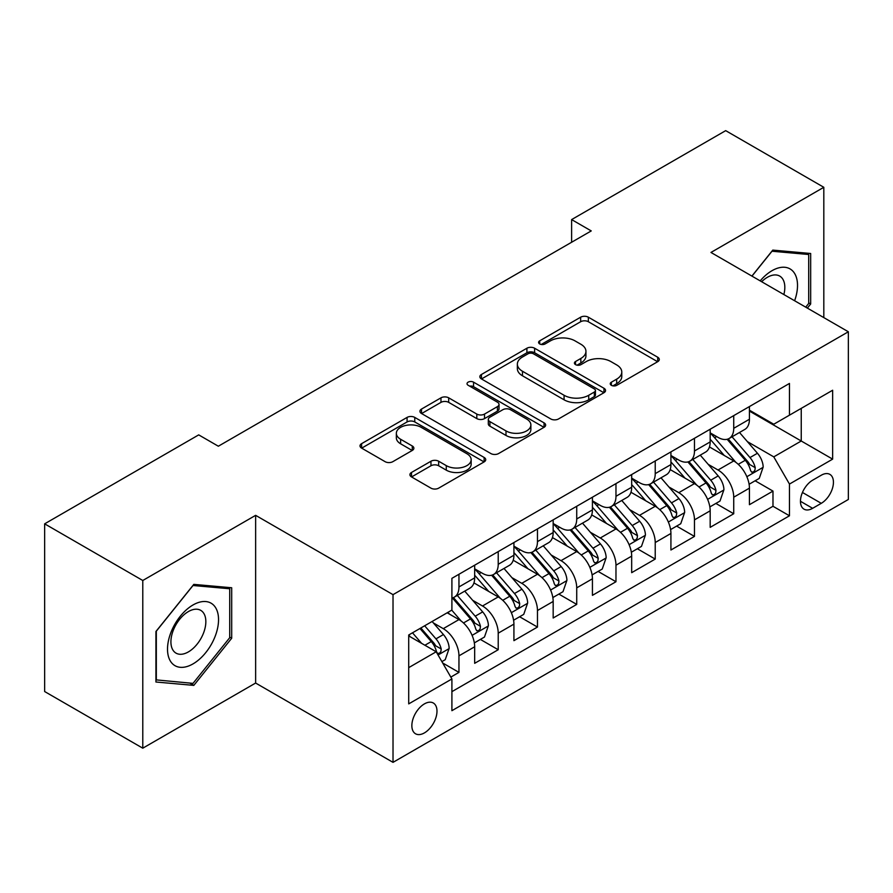 <?xml version="1.0" encoding="UTF-8"?>
<svg xmlns="http://www.w3.org/2000/svg" width="893" height="893" viewBox="0 0 893 893"><rect width="100%" height="100%" fill="white"/><g stroke="black" fill="none" stroke-linecap="round" stroke-linejoin="round"><path stroke-width="1.34" d="M611.37 385.318A3.818 2.199 0 0 0 616.773 385.318L657.706 361.687A5.447 3.148 0 0 0 659.302 359.455A5.447 3.148 0 0 0 657.706 357.233L588.353 317.194A5.447 3.148 0 0 0 580.651 317.194L539.707 340.836A3.818 2.199 0 0 0 538.591 342.387A3.818 2.199 0 0 0 539.707 343.939A3.818 2.199 0 0 0 545.098 343.939L550.401 340.88A17.436 10.069 0 0 1 575.059 340.88L580.841 344.218A17.436 10.069 0 0 1 585.942 351.34A17.436 10.069 0 0 1 580.841 358.461L575.538 361.52A3.818 2.199 0 0 0 574.422 363.071A3.818 2.199 0 0 0 575.538 364.634A3.818 2.199 0 0 0 580.941 364.634L586.232 361.576A17.436 10.069 0 0 1 610.89 361.576L616.672 364.913A17.436 10.069 0 0 1 621.774 372.024A17.436 10.069 0 0 1 616.672 379.145L611.37 382.204A3.818 2.199 0 0 0 610.254 383.767A3.818 2.199 0 0 0 611.37 385.318L611.37 382.204M424.421 732.896A17.76 10.258 120 0 0 436.03 717.246A17.76 10.258 120 0 0 433.306 703.003A17.76 10.258 120 0 0 424.421 703.885A17.76 10.258 120 0 0 412.812 719.546A17.76 10.258 120 0 0 415.535 733.778A17.76 10.258 120 0 0 424.421 732.896M411.506 472.464A5.447 3.148 0 0 0 409.909 474.685A5.447 3.148 0 0 0 411.506 476.907L430.962 488.147A5.447 3.148 0 0 0 438.664 488.147L484.129 461.893A5.447 3.148 0 0 0 485.725 459.672A5.447 3.148 0 0 0 484.129 457.45L414.776 417.411A5.447 3.148 0 0 0 407.074 417.411L361.609 443.654A5.447 3.148 0 0 0 360.013 445.886A5.447 3.148 0 0 0 361.609 448.107L385.106 461.67A5.447 3.148 0 0 0 392.82 461.67L412.276 450.44A5.447 3.148 0 0 0 413.872 448.219A5.447 3.148 0 0 0 412.276 445.987L400.622 439.267A14.578 8.417 0 0 1 396.347 433.317A14.578 8.417 0 0 1 405.344 425.537A14.578 8.417 0 0 1 421.228 427.356L466.894 453.722A14.578 8.417 0 0 1 471.158 459.672A14.578 8.417 0 0 1 462.161 467.452A14.578 8.417 0 0 1 446.277 465.621L438.664 461.234A5.447 3.148 0 0 0 430.962 461.234L411.506 472.464L411.506 476.907M255.632 515.339L142.78 580.495L44.65 523.834L44.65 691.539L142.78 748.189L255.632 683.045L393.02 762.354L393.02 594.649L255.632 515.339L255.632 683.045M823.815 317.607L823.815 187.296L710.962 252.451L848.35 331.772L393.02 594.649M823.815 187.296L725.685 130.646L571.62 219.589L571.62 242.26M44.65 523.834L198.715 434.88L218.338 446.221L591.244 230.919L571.62 219.589M550.791 418.962A5.447 3.148 0 0 0 558.493 418.962L603.958 392.719A5.447 3.148 0 0 0 605.554 390.487A5.447 3.148 0 0 0 603.958 388.265L534.606 348.225A5.447 3.148 0 0 0 526.903 348.225L481.439 374.48A5.447 3.148 0 0 0 479.842 376.701A5.447 3.148 0 0 0 481.439 378.922L550.791 418.962M469.662 386.144A3.818 2.199 0 0 1 473.536 386.68L473.536 382.148L544.049 422.858A5.447 3.148 0 0 1 545.645 425.079A5.447 3.148 0 0 1 544.049 427.312L498.584 453.555A5.447 3.148 0 0 1 490.871 453.555L421.518 413.515L421.518 409.061A5.447 3.148 0 0 0 419.922 411.293A5.447 3.148 0 0 0 421.518 413.515M421.518 409.061L440.975 397.831A5.447 3.148 0 0 1 448.688 397.831L476.806 414.073A5.447 3.148 0 0 0 484.519 414.073L497.423 406.616A5.447 3.148 0 0 0 499.02 404.395A5.447 3.148 0 0 0 497.423 402.174L468.144 385.263A3.818 2.199 0 0 1 467.028 383.711A3.818 2.199 0 0 1 469.383 381.668A3.818 2.199 0 0 1 473.536 382.148M450.82 677.095L458.957 672.384L442.671 662.986M433.406 622.957L443.263 628.65A22.202 12.815 60 0 1 458.957 655.842L474.663 646.778L474.663 663.32L498.216 649.724L480.356 639.41M472.654 600.297L482.51 605.99A22.202 12.815 60 0 1 498.216 633.182L513.921 624.118L513.921 640.661L537.463 627.065L519.603 616.75M511.912 577.637L521.769 583.319A22.202 12.815 60 0 1 537.463 610.522L553.169 601.458L553.169 618.001L576.722 604.405L558.862 594.091M551.16 554.977L561.016 560.659A22.202 12.815 60 0 1 576.722 587.862L592.427 578.787L592.427 595.341L615.969 581.734L598.109 571.431M590.418 532.306L600.275 537.999A22.202 12.815 60 0 1 615.969 565.191L631.675 556.127L631.675 572.67L655.228 559.074L637.368 548.76M629.665 509.646L639.522 515.339A22.202 12.815 60 0 1 655.228 542.531L670.922 533.467L670.922 550.01L694.475 536.414L676.615 526.1M668.924 486.986L678.78 492.679A22.202 12.815 60 0 1 694.475 519.871L710.181 510.807L710.181 527.35L733.733 513.754L733.733 497.211A22.202 12.815 -120 0 0 718.028 470.008L708.171 464.327M715.873 503.44L733.733 513.754M474.663 646.778A22.202 12.815 -120 0 0 458.957 619.586L447.181 612.788M513.921 624.118A22.202 12.815 -120 0 0 498.216 596.926L473.937 582.906M553.169 601.458A22.202 12.815 -120 0 0 537.463 574.255L513.196 560.246M592.427 578.787A22.202 12.815 -120 0 0 576.722 551.595L552.443 537.586M631.675 556.127A22.202 12.815 -120 0 0 615.969 528.935L591.702 514.915M670.922 533.467A22.202 12.815 -120 0 0 655.228 506.275L630.949 492.255M710.181 510.807A22.202 12.815 -120 0 0 694.475 483.615L670.208 469.595M821.27 475.221L812.63 480.211A17.213 9.935 120 0 0 801.389 495.381A17.213 9.935 120 0 0 804.024 509.166A17.213 9.935 120 0 0 812.63 508.318L821.27 503.328A17.213 9.935 120 0 0 832.51 488.158A17.213 9.935 120 0 0 829.865 474.373A17.213 9.935 120 0 0 821.27 475.221M393.02 762.354L848.35 499.477L848.35 331.772M408.715 667.629L436.197 651.767L451.903 678.959L451.903 710.683L789.468 515.786L789.468 484.062L773.773 456.87L747.43 441.655M451.903 678.959L408.715 703.885L408.715 634.99L451.903 610.064L451.903 578.34L789.468 383.443L789.468 415.167L832.644 390.241L832.644 459.136L789.468 484.062M474.663 568.819L482.51 573.351A22.202 12.815 60 0 0 493.617 574.456L509.323 565.392A22.202 12.815 -120 0 0 513.921 555.223L513.921 542.531M513.921 546.159L521.769 550.691A22.202 12.815 60 0 0 532.864 551.785L548.57 542.721A22.202 12.815 -120 0 0 553.169 532.563L553.169 519.871M553.169 523.499L561.016 528.031A22.202 12.815 60 0 0 572.123 529.125L587.828 520.061A22.202 12.815 -120 0 0 592.427 509.903L592.427 497.211M592.427 500.828L600.275 505.36A22.202 12.815 60 0 0 611.37 506.465L627.076 497.401A22.202 12.815 -120 0 0 631.675 487.232L631.675 474.54M631.675 478.168L639.522 482.7A22.202 12.815 60 0 0 650.629 483.805L666.334 474.741A22.202 12.815 -120 0 0 670.922 464.572L670.922 451.88M670.922 455.508L678.78 460.04A22.202 12.815 60 0 0 689.876 461.145L705.582 452.07A22.202 12.815 -120 0 0 710.181 441.912L710.181 429.22M451.903 691.651L772.981 506.275L772.981 491.094L749.428 504.69L749.428 488.147A22.202 12.815 -120 0 0 733.733 460.944L709.455 446.935M710.181 432.848L718.028 437.38A22.202 12.815 -120 0 0 729.135 438.474A22.202 12.815 -120 0 0 733.733 428.316L733.733 415.625M729.135 438.474L744.829 429.41A22.202 12.815 -120 0 0 749.428 419.252L749.428 406.561M458.957 574.255L458.957 586.947A22.202 12.815 60 0 1 454.358 597.116A22.202 12.815 60 0 1 451.903 598.009M454.358 597.116L470.064 588.052A22.202 12.815 -120 0 0 474.663 577.883L474.663 565.191M498.216 551.595L498.216 564.287A22.202 12.815 60 0 1 493.617 574.456M537.463 528.935L537.463 541.627A22.202 12.815 60 0 1 532.864 551.785M576.722 506.275L576.722 518.967A22.202 12.815 60 0 1 572.123 529.125M615.969 483.604L615.969 496.296A22.202 12.815 60 0 1 611.37 506.465M655.228 460.944L655.228 473.636A22.202 12.815 60 0 1 650.629 483.805M694.475 438.284L694.475 450.976A22.202 12.815 60 0 1 689.876 461.145M694.475 519.871L694.475 536.414M655.228 542.531L655.228 559.074M615.969 565.191L615.969 581.734M576.722 587.862L576.722 604.405M537.463 610.522L537.463 627.065M498.216 633.182L498.216 649.724M458.957 655.842L458.957 672.384M436.197 651.767L408.715 635.905M773.773 456.87L801.244 441.008L801.244 408.369L832.644 390.241M749.428 411.093L832.644 459.136M749.428 410.188L773.773 424.231L789.468 415.167M142.78 580.495L142.78 748.189M755.121 480.78L772.981 491.094M772.981 506.275L789.468 515.786M807.361 308.107L810.665 304L810.665 253.489L772.791 250.107L751.906 276.082M155.929 682.006L193.814 685.389L231.689 638.261L231.689 587.761L193.814 584.379L155.929 631.496L155.929 682.006M808.701 302.861L810.665 304M229.724 637.133L231.689 638.261M189.807 683.078L193.814 685.389M612.899 385.854L616.672 383.677A17.436 10.069 0 0 0 621.774 376.556L621.774 372.024M585.942 351.34L585.942 355.872A17.436 10.069 0 0 1 580.841 362.993L577.068 365.17M657.628 361.732L588.353 321.726A5.447 3.148 0 0 0 580.651 321.726L541.236 344.486M603.88 392.753L534.606 352.757A5.447 3.148 0 0 0 526.903 352.757L481.506 378.967M594.325 392.049A3.818 2.199 0 0 0 595.441 390.487A3.818 2.199 0 0 0 594.325 388.935L533.445 353.784A3.818 2.199 0 0 0 528.053 353.784L522.472 357.01A17.436 10.069 0 0 0 517.36 364.132A17.436 10.069 0 0 0 522.472 371.254L564.075 395.275A17.436 10.069 0 0 0 588.733 395.275L594.325 392.049L594.325 396.581A3.818 2.199 0 0 0 595.441 395.019L595.441 390.487M517.36 364.132L517.36 368.664A17.436 10.069 0 0 0 522.472 375.786L522.472 371.254M594.325 396.581L588.733 399.807A17.436 10.069 0 0 1 564.075 399.807L522.472 375.786M421.596 413.559L440.975 402.363L440.975 397.831M499.02 404.395L499.02 408.927A5.447 3.148 0 0 1 497.423 411.148L484.519 418.605A5.447 3.148 0 0 1 476.806 418.605L448.688 402.363A5.447 3.148 0 0 0 440.975 402.363M473.536 386.68L543.971 427.345M505.996 430.917A14.578 8.417 0 0 0 521.88 432.748A14.578 8.417 0 0 0 530.877 424.968A14.578 8.417 0 0 0 526.613 419.018L510.528 409.731A5.447 3.148 0 0 0 502.815 409.731L489.911 417.187A5.447 3.148 0 0 0 488.315 419.409A5.447 3.148 0 0 0 489.911 421.63L505.996 430.917L505.996 435.449A14.578 8.417 0 0 0 521.88 437.28A14.578 8.417 0 0 0 530.877 429.5L530.877 424.968M488.315 419.409L488.315 423.941A5.447 3.148 0 0 0 489.911 426.162L489.911 421.63M505.996 435.449L489.911 426.162M471.158 459.672L471.158 464.204A14.578 8.417 0 0 1 462.161 471.984A14.578 8.417 0 0 1 446.277 470.153L438.664 465.766A5.447 3.148 0 0 0 430.962 465.766L411.573 476.951M396.347 433.317L396.347 437.849A14.578 8.417 0 0 0 400.622 443.799L400.622 439.267M412.198 450.485L400.622 443.799M484.062 461.938L414.776 421.942A5.447 3.148 0 0 0 407.074 421.942L361.676 448.152M749.104 484.252L759.251 478.402L763.169 467.061A14.712 8.495 -120 0 0 757.443 453.253L739.504 432.491M735.91 462.384L714.646 437.76A42.462 24.513 -120 0 0 710.181 433.094M724.245 455.475L712.357 441.7A35.251 20.349 -120 0 0 710.181 439.334M727.136 439.278L745.275 460.275A14.712 8.495 60 0 1 750.522 470.41L751.593 472.151L753.58 471.872L754.909 470.254L755.232 467.698A14.712 8.495 -120 0 0 749.986 457.562L732.048 436.8M728.197 438.932L747.687 461.502A7.49 4.331 60 0 1 749.584 464.427L755.232 467.698M794.614 300.751A36.077 20.829 120 0 0 771.999 270.702A36.077 20.829 120 0 0 760.189 280.871M783.864 294.545A24.703 14.266 120 0 0 779.712 276.082A24.703 14.266 120 0 0 767.355 277.31A24.703 14.266 120 0 0 761.651 281.708M751.984 276.127L771.999 251.223L808.701 254.505L808.701 303.441L805.72 307.159M806.267 253.099L808.701 254.505M215.124 636.396A36.077 20.829 120 0 0 205.781 601.547A36.077 20.829 120 0 0 170.931 632.456A36.077 20.829 120 0 0 180.263 667.305A36.077 20.829 120 0 0 215.124 636.396M203.504 633.092A24.703 14.266 120 0 0 200.735 610.354A24.703 14.266 120 0 0 173.253 630.391A24.703 14.266 120 0 0 176.033 653.14A24.703 14.266 120 0 0 203.504 633.092M156.32 680.086L156.32 631.15L193.022 585.495L229.724 588.766L229.724 637.702L193.022 683.368L155.929 679.863M227.291 587.371L229.724 588.766M709.846 506.911L719.992 501.062L723.922 489.732A14.712 8.495 -120 0 0 718.184 475.913L700.257 455.151M696.663 485.044L675.387 460.42A42.462 24.513 -120 0 0 670.922 455.754M684.998 478.135L673.099 464.36A35.251 20.349 -120 0 0 670.922 461.994M687.878 461.938L706.017 482.946A14.712 8.495 60 0 1 711.263 493.07L712.335 494.822L714.322 494.543L715.65 492.925L715.974 490.357A14.712 8.495 -120 0 0 710.728 480.222L692.801 459.46M688.95 461.592L708.439 484.162A7.49 4.331 60 0 1 710.326 487.098L715.974 490.357M670.598 529.582L680.745 523.722L684.663 512.392A14.712 8.495 -120 0 0 678.937 498.573L660.999 477.811M657.404 507.704L636.14 483.08A42.462 24.513 -120 0 0 631.675 478.414M645.739 500.794L633.851 487.02A35.251 20.349 -120 0 0 631.675 484.653M648.631 484.598L666.77 505.605A14.712 8.495 60 0 1 672.016 515.741L673.088 517.482L675.075 517.203L676.403 515.585L676.727 513.017A14.712 8.495 -120 0 0 671.48 502.882L653.542 482.12M649.691 484.263L669.181 506.822A7.49 4.331 60 0 1 671.078 509.758L676.727 513.017M631.34 552.242L641.487 546.382L645.416 535.052A14.712 8.495 -120 0 0 639.678 521.244L621.751 500.471M618.157 530.375L596.881 505.739A42.462 24.513 -120 0 0 592.427 501.073M606.492 523.454L594.593 509.691A35.251 20.349 -120 0 0 592.427 507.313M609.372 507.257L627.511 528.265A14.712 8.495 60 0 1 632.757 538.401L633.829 540.142L635.816 539.863L637.144 538.245L637.468 535.677A14.712 8.495 -120 0 0 632.222 525.542L614.295 504.779M610.444 506.923L629.933 529.482A7.49 4.331 60 0 1 631.82 532.418L637.468 535.677M592.092 574.902L602.239 569.042L606.157 557.712A14.712 8.495 -120 0 0 600.431 543.904L582.493 523.142M578.898 553.035L557.634 528.41A42.462 24.513 -120 0 0 553.169 523.733M567.234 546.125L555.346 532.351A35.251 20.349 -120 0 0 553.169 529.984M570.125 529.929L588.264 550.925A14.712 8.495 60 0 1 593.51 561.061L594.582 562.802L596.569 562.523L597.897 560.904L598.221 558.337A14.712 8.495 -120 0 0 592.974 548.213L575.036 527.439M571.185 529.582L590.686 552.153A7.49 4.331 60 0 1 592.572 555.078L598.221 558.337M552.834 597.562L562.981 591.713L566.91 580.372A14.712 8.495 -120 0 0 561.172 566.564L543.245 545.802M539.651 575.695L518.375 551.07A42.462 24.513 -120 0 0 513.921 546.404M527.986 568.785L516.087 555.011A35.251 20.349 -120 0 0 513.921 552.644M530.866 552.588L549.005 573.585A14.712 8.495 60 0 1 554.252 583.721L555.323 585.473L557.31 585.183L558.638 583.575L558.962 581.008A14.712 8.495 -120 0 0 553.716 570.873L535.789 550.11M531.938 552.242L551.428 574.813A7.49 4.331 60 0 1 553.314 577.749L558.962 581.008M513.587 620.233L523.733 614.373L527.651 603.043A14.712 8.495 -120 0 0 521.925 589.224L503.987 568.461M500.393 598.355L479.128 573.73A42.462 24.513 -120 0 0 474.663 569.064M488.728 591.445L476.84 577.671A35.251 20.349 -120 0 0 474.663 575.304M491.619 575.248L509.758 596.256A14.712 8.495 60 0 1 515.004 606.392L516.076 608.133L518.063 607.854L519.391 606.235L519.715 603.668A14.712 8.495 -120 0 0 514.468 593.532L496.53 572.77M492.679 574.902L512.18 597.473A7.49 4.331 60 0 1 514.067 600.409L519.715 603.668M474.339 642.893L484.475 637.033L488.404 625.703A14.712 8.495 -120 0 0 482.678 611.895L464.74 591.121M461.145 621.015L451.758 610.142M449.48 614.105L447.951 612.341M452.36 597.908L470.499 618.916A14.712 8.495 60 0 1 475.746 629.052L476.817 630.793L478.804 630.514L480.133 628.895L480.456 626.328A14.712 8.495 -120 0 0 475.21 616.192L457.283 595.43M453.432 597.573L472.922 620.133A7.49 4.331 60 0 1 474.808 623.068L480.456 626.328M441.89 661.624L445.227 659.693L449.146 648.363A14.712 8.495 -120 0 0 443.419 634.555L432.123 621.483M421.585 643.328L412.499 632.813M410.222 636.776L408.715 635.023M419.956 628.505L431.252 641.576A14.712 8.495 60 0 1 436.498 651.711L437.57 653.453L439.557 653.174L440.885 651.555L441.209 648.988A14.712 8.495 -120 0 0 435.963 638.863L424.666 625.781M420.871 627.98L433.674 642.804A7.49 4.331 60 0 1 435.561 645.728L441.209 648.988M443.263 628.65L458.957 619.586M482.51 605.99L498.216 596.926M521.769 583.319L537.463 574.255M561.016 560.659L576.722 551.595M600.275 537.999L615.969 528.935M639.522 515.339L655.228 506.275M678.78 492.679L694.475 483.615M718.028 470.008L733.733 460.944M733.733 428.316L749.428 419.252M458.957 586.947L474.663 577.883M498.216 564.287L513.921 555.223M537.463 541.627L553.169 532.563M576.722 518.967L592.427 509.903M615.969 496.296L631.675 487.232M655.228 473.636L670.922 464.572M694.475 450.976L710.181 441.912M733.733 497.211L749.428 488.147M802.439 492.456L821.27 503.328M800.463 501.286L812.63 508.318M616.672 383.677L616.672 379.145M575.538 364.634L575.538 361.52M580.841 362.993L580.841 358.461M539.707 343.939L539.707 340.836M580.651 321.726L580.651 317.194M588.353 321.726L588.353 317.194M657.706 361.687L657.706 357.233M481.439 378.922L481.439 374.48M526.903 352.757L526.903 348.225M534.606 352.757L534.606 348.225M603.958 392.719L603.958 388.265M564.075 399.807L564.075 395.275M588.733 399.807L588.733 395.275M448.688 402.363L448.688 397.831M476.806 418.605L476.806 414.073M484.519 418.605L484.519 414.073M497.423 411.148L497.423 406.616M544.049 427.312L544.049 422.858M430.962 465.766L430.962 461.234M438.664 465.766L438.664 461.234M446.277 470.153L446.277 465.621M412.276 450.44L412.276 445.987M361.609 448.107L361.609 443.654M407.074 421.942L407.074 417.411M414.776 421.942L414.776 417.411M484.129 461.893L484.129 457.45M746.861 476.706L763.068 467.352M714.646 437.76L716.666 436.588M749.986 457.562L757.443 453.253M738.254 464.327L745.275 460.275M707.602 499.377L723.821 490.011M675.387 460.42L677.407 459.248M710.728 480.222L718.184 475.913M699.007 486.986L706.017 482.946M668.355 522.037L684.563 512.671M636.14 483.08L638.16 481.919M671.48 502.882L678.937 498.573M659.748 509.657L666.77 505.605M629.096 544.697L645.315 535.342M596.881 505.739L598.913 504.578M632.222 525.542L639.678 521.244M620.501 532.317L627.511 528.265M589.849 567.356L606.068 558.002M557.634 528.41L559.654 527.238M592.974 548.213L600.431 543.904M581.243 554.977L588.264 550.925M550.59 590.027L566.809 580.662M518.375 551.07L520.407 549.898M553.716 570.873L561.172 566.564M541.995 577.637L549.005 573.585M511.343 612.687L527.562 603.322M479.128 573.73L481.148 572.569M514.468 593.532L521.925 589.224M502.737 600.308L509.758 596.256M472.096 635.347L488.304 625.982M475.21 616.192L482.678 611.895M463.489 622.968L470.499 618.916M438.061 654.993L449.056 648.653M435.963 638.863L443.419 634.555M424.901 645.248L431.252 641.576"/></g></svg>
